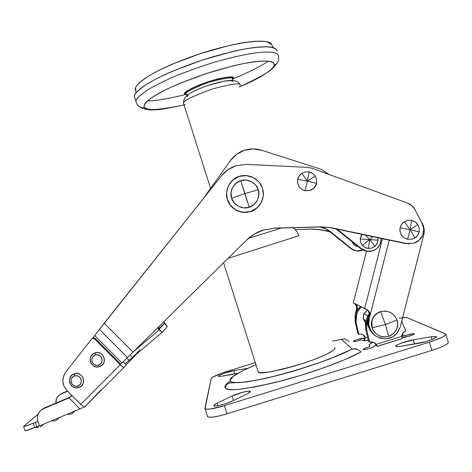 <?xml version="1.0" encoding="UTF-8"?>
<svg xmlns="http://www.w3.org/2000/svg" width="472" height="472" viewBox="0 0 472 472"><rect width="100%" height="100%" fill="white"/><g stroke="black" fill="none" stroke-linecap="round" stroke-linejoin="round"><path stroke-width="0.71" d="M135.788 90.648L135.788 90.648C134.715 89.055 135.434 86.889 137.942 84.158C140.485 81.414 144.756 78.293 150.769 74.782C156.81 71.26 164.162 67.644 172.829 63.938L200.553 53.566L228.837 45.625C237.876 43.548 245.741 42.191 252.42 41.56C259.069 40.94 264.043 41.058 267.329 41.908L271.465 44.474M134.856 98.146L134.856 98.146C133.724 96.565 134.467 94.382 137.087 91.603C139.73 88.813 144.196 85.609 150.485 81.998C156.81 78.37 164.516 74.629 173.602 70.782L202.677 59.962L232.312 51.601C241.776 49.395 249.989 47.943 256.957 47.235C263.883 46.545 269.046 46.616 272.433 47.454C275.471 48.209 276.958 49.483 276.899 51.277C277.158 49.064 274.143 47.589 267.854 46.84C262.515 46.704 255.045 47.383 245.458 48.881C234.543 50.988 222.282 54.05 208.665 58.056C187.986 64.634 168.823 72.417 155.571 79.213C139.393 87.957 134.514 93.48 134.355 96.483L135.936 101.474C135.771 99.291 139.382 95.621 146.762 90.471C152.963 86.659 161.353 82.352 171.944 77.555C183.779 72.605 196.594 67.903 210.382 63.443C230.902 57.283 248.65 53.531 260.379 52.327C274.574 51.277 278.456 53.607 278.492 56.251C278.456 53.607 274.574 51.277 260.379 52.327C248.65 53.531 230.902 57.283 210.382 63.443C196.594 67.903 183.779 72.605 171.944 77.555C161.353 82.352 152.963 86.659 146.762 90.471C139.382 95.621 135.771 99.291 135.936 101.474L137.417 105.014C146.444 113.61 163.247 109.244 185.413 104.666M147.494 100.973C155.601 100.919 168.15 98.807 185.148 94.636M233.528 78.688C249.948 71.821 261.476 65.98 268.108 61.159M278.492 56.251L278.616 57.602C278.999 61.195 277.512 63.685 274.155 65.089C275.489 68.287 264.237 75.402 240.401 86.429M278.616 57.602C278.999 61.195 277.512 63.685 274.155 65.089C274.81 63 272.143 61.649 266.161 61.035C260.939 61.012 253.47 61.85 243.753 63.561C232.643 65.921 220.318 69.207 206.789 73.42C193.337 78.004 181.313 82.653 170.711 87.361C161.572 91.792 154.722 95.609 150.155 98.813C145.128 102.996 143.264 105.811 144.55 107.25C145.5 108.607 147.948 109.362 151.907 109.528C155.86 109.693 160.946 109.297 167.165 108.336L184.003 104.973C157.559 110.306 144.408 111.067 144.55 107.25C141.736 108.011 139.376 107.291 137.476 105.097L137.045 104.46L137.476 105.097C139.376 107.291 141.736 108.011 144.55 107.25C143.612 105.893 144.385 103.993 146.863 101.563C149.364 99.114 153.506 96.294 159.288 93.09C165.1 89.886 172.138 86.565 180.404 83.131L206.789 73.42L233.628 65.779C242.195 63.732 249.647 62.334 255.971 61.59C262.273 60.864 266.975 60.811 270.078 61.443C273.164 62.08 274.521 63.295 274.155 65.089C273.784 66.876 271.848 69.071 268.361 71.667C264.869 74.257 260.172 77.048 254.272 80.028L239.174 86.948M233.593 78.281L232.501 79.219C233.669 76.706 225.681 77.768 208.524 82.417C191.715 88.825 184.275 92.783 186.192 94.282L184.77 94.17C182.717 92.583 190.564 88.406 208.305 81.638C226.424 76.735 234.85 75.614 233.593 78.281L232.165 80.37L233.593 78.281L231.658 77.078L226.182 77.272L217.964 78.871L208.305 81.638L198.789 85.113L190.965 88.736L186.062 91.916L184.77 94.17L186.192 94.282L187.484 95.096L186.192 94.282C184.275 92.783 191.715 88.825 208.524 82.417C225.681 77.768 233.669 76.706 232.501 79.219L231.905 80.358L233.593 78.281M231.976 80.364L232.501 79.219L231.976 80.364M187.396 95.196L184.77 94.17L187.396 95.196M273.63 47.796L271.412 44.392C271.034 40.09 250.077 38.444 205.804 51.896C181.808 59.46 160.155 69.03 148.609 76.069C140.892 81.113 136.579 84.907 135.665 87.456L135.912 92.954M334.666 347.687L334.672 347.693C336.967 348.613 329.568 354.661 302.098 363.729C273.27 371.901 258.656 374.632 258.249 371.936L258.042 371.517C258.149 372.237 259.24 372.632 261.323 372.703L270.19 371.877L283.424 369.08L298.894 364.744L313.974 359.587L326.093 354.502L333.315 350.318C334.772 349.144 335.22 348.271 334.666 347.687M363.741 338.271L364.573 340.784L363.8 338.377L364.797 338.2L363.8 338.377L364.567 340.784L363.741 338.271C362.897 337.545 352.472 340.802 353.316 341.492L354.378 340.642L357.835 339.344L363.741 338.271M364.75 340.778L364.797 338.2L365.729 337.911L364.531 337.008L365.729 337.911L364.797 338.2L364.75 340.778M374.202 345.976L374.314 346.401L374.202 345.976L374.284 346.43L373.34 347.02L369.57 348.454L365.31 349.51L363.068 349.54C363.316 348.796 365.57 347.823 369.83 346.619L369.246 345.109L370.054 343.94L373.169 342.194C370.101 343.734 368.791 344.707 369.246 345.109L369.83 346.619L364.815 348.289L363.086 349.557C363.835 350.442 375.376 346.955 374.414 346.076L374.969 345.569L374.172 345.964L374.314 346.401L374.202 345.976M414.145 333.905L414.032 333.739C411.92 333.669 409.059 334.27 405.466 335.557L405.926 336.996L405.466 335.557L402.451 334.796L403.277 337.356L402.451 334.796L401.884 334.701L405.466 335.557L412.888 333.68L414.032 333.739L413.159 334.654L407.188 336.707L402.604 337.173M233.664 370.65L234.737 374.019L233.664 370.65L247.617 368.361L233.664 370.65C229.941 371.004 217.179 375.706 218.436 376.267L220.04 375.081L224.064 373.376L233.664 370.65M218.483 376.414L220.908 376.385L218.477 376.408M436.329 336.672L431.172 336.754L432.063 339.527L431.172 336.754L413.183 339.846L414.516 343.988L413.183 339.846L431.172 336.754L436.134 336.542L435.632 337.757L431.496 339.746L425.13 341.834L400.675 346.306L397.648 346.643L395.978 346.354C393.442 345.734 407.542 340.477 413.183 339.846L400.958 343.244L396.828 345.191L396.073 346.43C396.651 346.755 398.185 346.713 400.675 346.306L418.747 343.286C426.127 342.117 438.11 337.681 436.329 336.672L436.411 336.931M250.284 391.459C249.098 389.972 234.053 394.633 232.088 396.014L233.516 400.504L232.088 396.014L217.191 403.112L218.005 405.684L217.191 403.112L232.088 396.014L243.676 392.043L248.484 391.205L250.361 391.624L249.588 392.562L247.281 393.872L232.395 401.047L226.713 403.33L220.347 405.194L215.503 405.991L213.828 405.466C213.969 404.911 215.09 404.126 217.191 403.112L214.766 404.463L213.899 405.719C213.539 407.277 228.283 403.418 232.395 401.047L247.281 393.872L250.355 391.689M255.204 362.59L221.439 373.275L212.577 377.234L211.161 378.532L204.913 408.227L206.14 409.165L210.258 409.017L224.406 405.672L429.355 342.165L436.924 339.545L442.606 337.008L445.509 334.967L445.249 333.716L406.888 317.591L402.628 317.697M414.109 333.792C416.316 334.17 403.224 338.2 402.693 337.262L402.598 337.161M377.364 346.212L402.197 338.63L377.452 346.312L375.977 345.256L374.969 345.569L376.703 345.032L375.977 345.256L374.862 343.244M224.902 386.733L225.427 388.108C227.699 391.825 247.021 389.252 283.395 380.385C319.219 370.726 350.389 358.083 361.151 351.841L345.522 359.328L324.553 367.517L300.564 375.458L276.38 382.208L254.821 387.01L238.212 389.388C233.675 389.754 230.283 389.701 228.047 389.235C225.822 388.763 224.772 387.931 224.902 386.733C225.038 385.536 226.265 384.049 228.572 382.285M233.05 374.355L220.908 376.385L237.705 373.263M368.313 340.412L363.304 340.637L360.95 339.864L356.094 341.274L353.316 341.492C354.531 341.716 357.074 341.167 360.95 339.864L363.304 340.637L368.308 340.412M207.42 416.251L208.677 417.189L212.813 417.106L219.256 415.926L226.985 413.82L431.998 350.377L439.568 347.746L445.238 345.174L448.123 343.067L448.241 342.029L445.786 334.418M230.985 381.647L228.991 381.966M372.225 347.239L373.299 347.038M366.077 347.787L365.558 347.663M399.365 318.276C403.377 317.473 405.885 317.243 406.888 317.591L445.668 334.005C446.005 335.793 440.571 338.512 429.355 342.165L224.406 405.672C213.674 408.841 207.232 409.873 205.072 408.758L211.161 378.532C212.453 376.774 217.911 374.331 227.539 371.21M207.597 416.746C209.786 417.956 216.247 416.977 226.985 413.82L224.406 405.672L226.985 413.82L431.998 350.377L429.355 342.165L431.998 350.377C443.214 346.725 448.636 343.952 448.27 342.058M332.565 341.097L341.575 339.397L352.248 348.997L337.651 355.711L318.618 362.962L297.183 369.965L275.76 375.913L256.721 380.172L242.036 382.344C238.012 382.698 234.997 382.686 232.985 382.308C230.985 381.931 230.023 381.228 230.094 380.208L233.239 376.361L241.776 371.21L255.889 364.738C238 372.561 229.404 377.718 230.094 380.208C229.02 383.423 242.053 384.243 274.71 376.178C307.738 367.936 341.073 355.168 352.248 348.997C354.973 348.684 356.572 348.725 357.044 349.132L352.248 348.997L341.575 339.397L344.07 338.99M361.151 351.841L357.044 349.132L361.151 351.841M345.545 339.203L349.032 341.445L345.557 339.209C345.168 338.866 343.84 338.931 341.575 339.397M367.594 337.327L365.729 337.911L367.594 337.327M369.859 313.101L365.947 319.91L365.605 328.76L368.538 341.398L369.653 342.206L368.538 341.398L365.605 328.76L366.691 329.462L367.033 320.535L368.809 316.553L366.484 322.937L366.691 329.462L369.653 342.206L373.269 342.224L376.225 344.312L401.566 336.447L402.769 333.061L405.725 330.996L401.707 321.302L405.725 330.996L403.389 332.365L401.566 336.447L402.185 338.625L377.441 346.306L375.977 345.256M369.21 313.839L367.564 316.193L365.405 322.287L365.605 328.76L366.691 329.462L369.653 342.206C372.148 341.516 374.337 342.218 376.225 344.312L377.028 345.604L376.225 344.312L401.566 336.447M360.49 306.369L357.021 310.523L355.032 316.116L355.215 322.057L356.13 322.647L358.844 334.341C362.089 333.698 364.384 334.884 365.729 337.911L364.691 336.046L363.021 334.713L360.968 334.111L358.844 334.341L357.912 333.657L355.215 322.057L356.13 322.647L358.844 334.341L357.912 333.657L355.215 322.057L355.534 313.933L357.463 309.803L360.49 306.369M363.888 335.574L364.49 337.02L363.157 334.784M361.446 306.841L357.947 311.024L355.947 316.659L356.13 322.647L356.655 313.833L358.773 309.75L361.446 306.841M365.369 322.5L363.658 319.52L363.298 316.358L364.183 313.302L367.428 309.962L363.888 313.939C362.732 316.942 363.228 319.798 365.369 322.5M377.452 346.312L377.028 345.604M377.854 237.735L378.031 240.189L377.128 243.528L375.004 246.272L371.901 248.024L368.526 248.443L365.157 247.54L362.396 245.428L360.655 242.431L360.201 239.003L361.888 234.377L361.104 235.664L360.201 239.003L378.031 240.189L369.535 239.57L362.396 245.428L364.708 247.304L367.057 248.219L368.526 248.443L369.535 239.57L360.201 239.003L360.655 242.431L362.396 245.428L369.535 239.57L365.428 235.127L369.535 239.57L372.78 236.673L369.535 239.57L375.004 246.272L369.535 239.57L368.526 248.443L371.901 248.024L375.004 246.272L376.036 245.21L377.812 241.646L377.848 237.735M357.953 246.508L355.558 245.847L353.599 244.319L352.307 241.929C353.245 244.649 355.156 246.177 358.03 246.514M320.028 227.002L325.538 228.89L323.485 228.076L324.565 228.159L324.937 227.044L324.565 228.159L329.444 230.92L351.581 248.644L329.444 230.92L328.913 231.014L325.538 228.89L328.913 231.014L350.92 248.638L356.478 250.874L362.909 250.107L361.847 250.514C358.106 251.605 354.69 250.98 351.581 248.644L350.92 248.638L353.611 250.213L357.682 251.027M368.337 251.393L366.166 251.192L360.868 248.785L336.896 229.598L337.521 229.492L361.646 248.797L360.868 248.785L361.646 248.797C365.033 251.34 368.762 252.018 372.833 250.833L376.898 248.555L379.771 244.903L381.004 240.431L380.969 238.389L380.703 242.36C379.553 246.531 376.927 249.358 372.833 250.833L366.98 251.222L361.646 248.797L337.12 229.174L337.521 229.492L336.896 229.598L361.322 249.127L364.886 250.892L368.266 251.387M324.565 228.159L329.444 230.92L328.913 231.014L350.92 248.638L355.788 250.85M132.703 357.328L130.065 354.997L132.703 357.333L128.956 360.413L132.78 357.269M230.454 160.563C234 155.677 238.637 152.255 244.354 150.302C250.125 148.45 255.895 148.432 261.671 150.255L321.178 169.289L328.842 174.386L321.178 169.289L261.671 150.255L253.01 148.892L244.354 150.302L236.584 154.326L230.454 160.563L203.019 198.989L230.454 160.563M336.896 229.598L336.029 228.944L336.896 229.598M162.144 332.317L158.02 327.432L162.144 332.317L167.265 326.618L162.144 332.317L159.276 328.919L164.592 323.45L159.276 328.919L162.144 332.317M132.797 357.251L139.989 349.776L132.797 357.251L162.097 332.371L159.27 329.763L162.097 332.371M167.306 326.571L164.592 323.45L158.804 328.364L164.592 323.45L167.306 326.571L163.778 321.757L167.306 326.571M157.63 327.822L159.27 329.763L157.63 327.822M133.181 351.923L159.27 329.763L133.181 351.923M125.098 363.694L128.956 360.413L126.968 358.047L128.956 360.413L125.098 363.694M323.485 228.076L323.998 227.964L320.901 226.979L323.998 227.964M163.442 322.087L167.265 326.618L163.442 322.087M183.573 103.604L183.779 99.869M240.083 85.367C241.676 82.535 232.649 83.686 212.99 88.825C192.305 96.294 182.493 101.132 183.549 103.35L183.608 103.716L183.549 103.35C182.493 101.132 192.305 96.294 212.99 88.825C232.649 83.686 241.676 82.535 240.083 85.367L240.024 85.196M233.044 81.786L231.221 80.694L226.088 80.907L218.388 82.423L209.344 85.013L200.423 88.264L193.083 91.639M188.47 94.595L187.231 96.683M298.876 235.734L228.088 258.349L298.876 235.734C297.761 232.195 295.696 229.522 292.693 227.716M248.39 238.437L281.395 228.017L248.39 238.437M377.612 334.913L374.491 332.229L372.03 327.798L371.464 322.783L372.868 317.939L376.036 314.01L380.638 311.656C388.415 310.051 393.884 312.877 397.052 320.14C398.185 323.939 397.731 327.533 395.695 330.925C393.978 333.58 391.601 335.403 388.574 336.383L385.4 324.435L397.052 320.14C393.849 312.948 388.379 310.122 380.638 311.656L385.4 324.435L372.178 327.887C375.364 335.073 380.833 337.905 388.574 336.383C395.807 333.25 398.633 327.839 397.052 320.14L385.4 324.435L388.574 336.383C380.798 337.976 375.328 335.144 372.178 327.887L385.4 324.435L380.638 311.656C373.417 314.789 370.597 320.199 372.178 327.887L371.859 321.202C373.069 316.464 375.995 313.284 380.638 311.656L380.485 311.591C375.848 313.213 372.927 316.387 371.712 321.119C369.305 330.365 379.341 339.492 388.415 336.282M315.249 176.133L307.337 181.124L316.553 183.366L316.623 179.62L315.249 176.133C313.78 173.944 311.756 172.545 309.178 171.944L307.337 181.124L315.249 176.133L312.635 173.436L309.178 171.944L305.413 171.885L301.903 173.265C299.702 174.728 298.298 176.74 297.685 179.307L307.337 181.124L301.903 173.265L299.195 175.867L297.685 179.307C297.053 185.089 299.508 188.894 305.048 190.729L307.337 181.124L297.685 179.307L297.614 183.053L298.988 186.54L301.596 189.231L305.048 190.729L310.045 190.487C313.626 189.077 315.797 186.705 316.553 183.366L307.337 181.124L305.048 190.729L310.045 190.487L314.252 187.791L316.553 183.366L316.623 179.62L315.249 176.133M419.148 231.888L410.168 229.764L414.882 237.959C417.106 236.496 418.528 234.466 419.148 231.888L419.219 228.118L417.82 224.607L410.168 229.764L419.148 231.888L419.219 228.118L417.82 224.607C416.333 222.4 414.292 220.99 411.684 220.383L410.168 229.764L417.82 224.607L415.177 221.887L411.684 220.383L407.879 220.312L404.339 221.687C402.114 223.156 400.693 225.179 400.079 227.758L410.168 229.764L404.339 221.687L401.595 224.3L400.079 227.758C399.442 233.569 401.926 237.404 407.531 239.263L410.168 229.764L400.079 227.758L400.008 231.528L401.401 235.032L404.038 237.752L407.531 239.263L412.575 239.033L414.882 237.959L410.168 229.764L407.531 239.263L412.575 239.033L414.882 237.959L417.626 235.345L419.148 231.888M258.261 189.703L244.974 193.597L249.169 207.255C255.948 205.703 260.916 196.116 258.261 189.703L258.868 195.113L257.352 200.352L253.948 204.618L249.169 207.255L240.696 180.682C233.923 182.245 228.973 191.815 231.622 198.216L244.974 193.597L231.622 198.216C233.162 204.978 242.738 209.91 249.169 207.255L243.747 207.869L238.507 206.364L234.254 202.978L231.622 198.216L231.014 192.812L232.525 187.585L235.929 183.325L240.696 180.682L246.118 180.062L251.358 181.555L255.623 184.941L258.261 189.703C256.709 182.935 247.121 178.015 240.696 180.682L244.974 193.597L258.261 189.703M421.431 221.923C424.068 225.893 424.841 230.194 423.762 234.82L423.602 226.448L421.402 221.852M250.532 211.527L245.464 212.394L239.056 211.45L233.923 208.783L229.51 204.122C220.955 190.617 232.997 176.858 239.339 176.416C244.154 174.345 256.491 175.065 261.866 186.523C267.423 199.98 256.267 210.73 250.532 211.527L256.845 208.04L261.352 202.405L263.352 195.485L262.55 188.334L259.063 182.039L253.423 177.566L246.496 175.59L239.339 176.416L233.032 179.909L228.542 185.537L226.548 192.446L227.345 199.585L230.82 205.875L236.448 210.353L243.369 212.341L250.532 211.527M227.044 198.541L229.54 204.258L232.336 207.574L237.333 210.895L242.384 212.347L246.844 212.412L250.49 211.645L256.786 208.17L261.276 202.553M77.727 385.978C71.431 388.214 68.139 377.712 74.588 375.954L74.346 373.794C65.49 376.208 70.009 390.639 78.665 387.571L77.727 385.978L79.508 385.004L80.777 383.411L81.343 381.447L81.119 379.411L80.14 377.612L78.558 376.326L76.606 375.741L74.588 375.954L72.806 376.933L71.537 378.52L70.971 380.485L71.195 382.521L72.175 384.32L73.762 385.606L75.709 386.19L77.727 385.978L78.665 387.571L75.892 387.86L73.213 387.058L71.03 385.288L69.691 382.816L69.384 380.019L70.163 377.323L71.903 375.134L74.346 373.794L77.125 373.499L79.803 374.296L81.98 376.066L83.326 378.544L83.632 381.341L82.854 384.043L81.113 386.226L78.665 387.571C87.532 385.158 83.001 370.709 74.346 373.794L74.588 375.954C80.883 373.712 84.181 384.226 77.727 385.978M98.53 365.033C92.223 367.275 88.925 356.767 95.385 355.003L95.096 352.885C86.223 355.31 90.754 369.753 99.427 366.667L98.53 365.033L100.312 364.054L101.586 362.461L102.153 360.496L101.928 358.454L100.949 356.655L99.356 355.369L97.403 354.791L95.385 355.003L93.598 355.982L92.329 357.575L91.763 359.54L91.987 361.576L92.966 363.375L94.553 364.667L96.506 365.245L98.53 365.033L99.427 366.667L96.642 366.962L93.957 366.166L91.78 364.396L90.429 361.918L90.123 359.121L90.901 356.419L92.648 354.23L95.096 352.885L97.875 352.59L100.56 353.386L102.748 355.156L104.094 357.628L104.4 360.431L103.622 363.133L101.875 365.322L99.427 366.667C108.312 364.248 103.769 349.793 95.096 352.885L95.385 355.003C101.692 352.755 104.996 363.269 98.53 365.033M95.255 338.471L93.273 337.964L92.553 338.412L94.547 338.92L95.255 338.471L93.273 337.964L91.603 339.073L65.738 372.066L63.425 376.473L62.823 381.435L64.009 386.291L66.835 390.421C61.903 384.55 61.537 378.432 65.738 372.066L91.603 339.073L92.553 338.412L94.547 338.92L95.255 338.471L120.785 364.142L95.255 338.471M254.243 234.165L263.146 230.135L274.922 228.07L263.146 230.135L274.922 228.07L321.633 226.843L274.692 228.188L321.096 226.973L331.462 227.734L321.096 226.973L331.462 227.734L406.634 243.534L413.92 243.192C417.513 242 420.239 239.764 422.092 236.484C424.298 232.135 424.334 227.769 422.198 223.38L415.053 209.71C413.33 206.529 410.77 204.293 407.371 203.001L311.957 168.233L307.85 167.407L246.502 164.38L235.876 165.772C230.141 167.666 225.386 170.952 221.598 175.643L99.445 329.409L127.458 357.564L121.965 362.974L94.719 335.574L92.465 338.442L104.194 323.208L132.986 352.118L127.458 357.564L246.579 240.112L132.986 352.118L104.194 323.208L221.598 175.643L228 169.654L235.876 165.772L246.502 164.38L307.85 167.407L311.957 168.233L407.371 203.001L411.844 205.644L415.053 209.71L422.198 223.38L423.773 229.233L422.706 235.198L419.207 240.159L413.92 243.192L405.542 243.558L330.86 227.858L405.542 243.558L409.336 243.853L405.542 243.558L331.462 227.734L321.633 226.843L274.922 228.07L263.305 230.023L254.343 234.082L246.579 240.112C251.358 235.445 256.933 232.082 263.305 230.023L263.146 230.135C257.452 231.964 252.367 234.879 247.894 238.873M353.316 302.829L366.455 251.246L353.304 302.865L368.136 310.305L369.818 312.96L369.883 316.098L389.241 240.13L369.133 319.037L368.833 325.232L370.939 331.084L375.134 335.704L380.786 338.394L387.034 338.743L392.934 336.689L397.577 332.553L400.268 326.954L423.762 234.82L400.268 326.954L396.616 333.71C391.005 339.563 383.842 340.223 375.134 335.704C369.228 329.415 367.228 323.857 369.133 319.037L369.877 316.11L369.039 315.662C369.611 312.889 368.626 310.659 366.089 308.971M380.485 311.591L385.541 311.042L389.73 312.128M356.549 309.054L355.481 314.092L356.401 314.618M227.014 198.417L230.849 206.004L236.454 210.471L243.351 212.453L250.49 211.645C254.367 210.825 258.001 207.715 261.399 202.311M295.142 229.569L312.246 229.121L320.96 229.917L329.893 231.793L320.96 229.917L312.676 229.02L321.438 229.817L329.55 231.522L321.438 229.817L312.676 229.02L295.142 229.569M24.975 430.777L23.647 426.517L28.721 425.077L37.536 421.455L33.235 423.219L34.609 427.62L27.642 430.281L24.927 430.694L24.579 429.496L24.927 430.694L25.63 430.8L39.011 425.874L34.609 427.62L33.235 423.219L25.382 426.245L23.624 426.352M71.496 395.135L71.148 396.315L69.514 397.701L43.182 408.876C38.733 411.165 36.851 414.817 37.542 419.832L39.453 425.968L79.868 408.846L69.036 397.902L43.182 408.876L40.415 410.675L38.415 413.324L37.418 416.499L37.542 419.832L39.453 425.968L79.868 408.846L69.036 397.902L70.34 396.964L44.132 408.085L41.353 409.902L44.132 408.085L43.182 408.876L44.132 408.085L70.623 396.834L69.514 397.701L71.49 395.129M82.624 407.761L79.868 408.846M37.388 414.799L23.995 425.956L37.388 414.799L37.943 414.387L37.388 414.799L37.748 414.976L37.388 414.799M135.96 354.566L134.001 356.861L133.659 356.519L134.001 356.861L135.96 354.566M84.217 406.97L80.718 404.457L66.835 390.421L80.718 404.457L120.207 364.726L94.547 338.92L120.207 364.726L80.718 404.457L84.217 406.97L84.677 406.893L123.983 367.363L126.319 364.915L123.983 367.363L122.643 366.838L120.207 364.726C122.189 366.65 123.452 367.529 123.983 367.363L84.677 406.893L100.707 390.261L84.512 407.035M121.965 362.974L120.785 364.142L121.965 362.974L94.719 335.574L99.445 329.409L127.458 357.564L121.965 362.974M126.095 364.691L126.72 364.195M130.396 360.49L134.001 356.861L130.396 360.49L129.694 359.788L130.396 360.49L126.095 364.697M123.192 361.77L126.319 364.915L123.192 361.77M83.969 407.253L83.361 407.513L83.969 407.253M67.289 414.174L70.004 414.28L71.903 413.779L75.207 410.823M56.127 420.463L59.425 417.508L56.127 420.463L54.333 420.947L51.489 420.871M35.129 427.402L39.441 425.921L35.14 427.414M40.368 427.136L43.666 424.18L40.368 427.136M59.442 394.976L61.926 393.365L67.431 391.022L61.926 393.365L59.442 394.976M55.879 403.1L56.481 398.769L58.345 395.925L61.142 394.008L67.649 391.247L61.142 394.008C57.419 395.872 55.666 398.899 55.879 403.1M23.647 426.517L23.995 425.956M35.359 422.304L36.739 426.717L35.359 422.304M39.4 425.791L39.011 425.874M37.536 421.455L38.008 421.331M404.339 221.687L410.168 229.764L411.684 220.383L407.879 220.312L404.339 221.687M301.903 173.265L307.337 181.124L309.178 171.944L305.413 171.885L301.903 173.265M382.485 238.708L364.714 308.44L382.479 238.708L364.714 308.434L353.304 302.865M364.714 308.44L368.136 310.305L369.818 312.96L369.883 316.098L369.039 315.662L368.296 318.571L369.133 319.037L368.296 318.571C366.154 323.827 368.561 329.627 375.511 335.976M366.821 309.443L368.378 311.166L369.157 313.355L368.296 318.571L367.995 324.724L370.089 330.542L374.255 335.132M355.487 314.081L355.876 311.703L356.289 311.927L355.876 311.703L356.543 309.066L357.233 309.437L356.903 310.723L357.345 307.331L356.637 305.349L355.298 303.838C357.086 305.455 357.729 307.319 357.233 309.437L356.543 309.072L356.496 306.245L354.755 303.573M365.487 321.774L363.346 318.163M356.496 306.245L354.743 303.567M239.156 86.966C258.508 79.16 271.075 71.301 276.869 63.395M258.255 371.942L223.575 262.798M363.764 338.288L364.561 340.784M207.568 416.717L205.043 408.734M374.314 346.407L374.172 345.964M352.696 348.897L329.061 359.192C308.216 366.714 287.312 373.057 266.338 378.237L246.573 381.96L229.663 383.04C227.61 383.205 226.194 384.892 225.427 388.108M365.894 320.081L366.986 320.706M210.589 188.387L183.549 103.35C182.983 94.524 195.142 90.282 207.733 85.538L224.218 81.131C233.528 79.526 238.767 80.777 239.929 84.871M367.8 315.809L363.965 313.762M94.217 337.911L93.503 338.359M35.294 427.437L38.692 427.602"/></g></svg>

